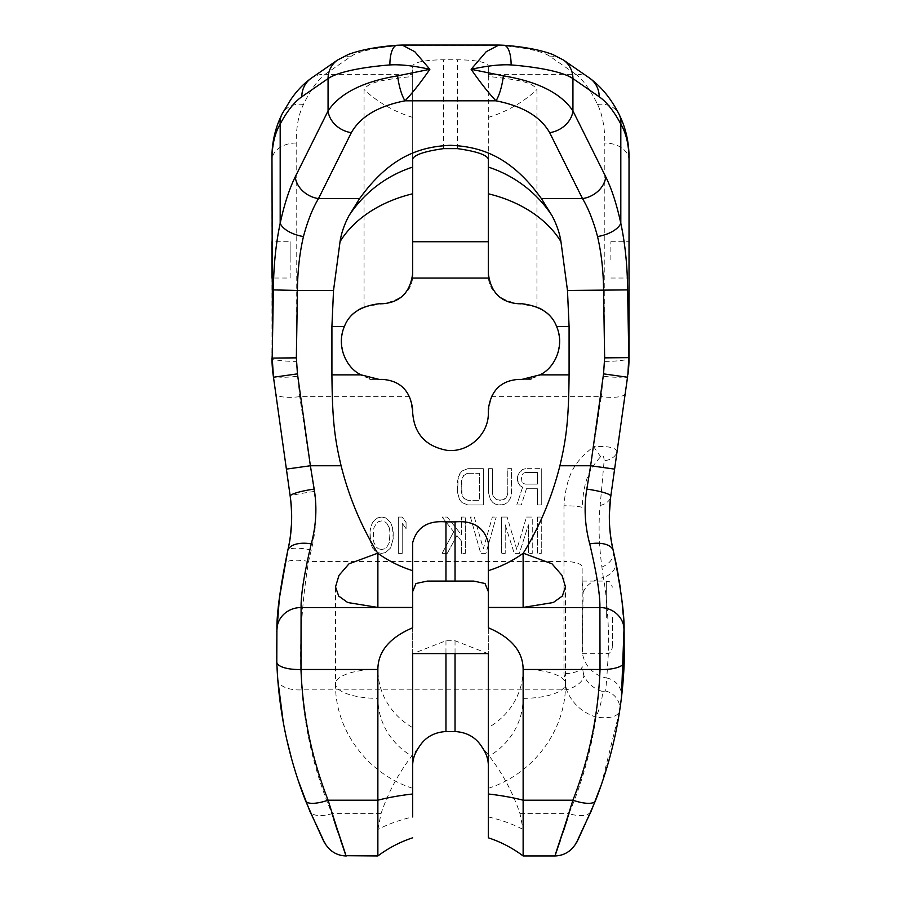 <?xml version="1.0" encoding="UTF-8"?>
<svg xmlns="http://www.w3.org/2000/svg" width="901" height="901" viewBox="0 0 901 901"><rect width="100%" height="100%" fill="white"/><g stroke="black" fill="none" stroke-linecap="round" stroke-linejoin="round"><path stroke-width="0.68" stroke-dasharray="4.5 3.38" d="M629.022 160.119L629.022 160.288A24.203 17.265 180 0 0 604.808 143.022L604.808 361.369L601.271 396.643A24.203 6.544 -172 0 0 625.249 393.399M629.022 259.882L629.022 241.727L629.022 259.882M364.06 306.869L364.06 89.503C368.396 83.072 377.62 80.065 412.681 76.484L412.681 273.499C412.286 279.513 412.286 279.513 412.681 273.499L412.681 241.727L412.681 273.499C413.334 289.638 403.254 299.718 382.418 303.75L364.06 306.869C331.467 318.864 335.656 371.28 369.545 378.172L379.096 379.4L369.827 379.4L382.418 379.4C394.784 379.862 403.885 385.605 409.741 396.643L412.681 412.681C414.471 434.057 425.914 446.614 447.009 450.342C468.419 452.888 488.905 434.282 488.319 412.681L491.259 396.643C497.115 385.605 506.216 379.862 518.582 379.4L531.173 379.4L531.455 378.172L521.904 379.4L531.173 379.4M536.94 306.869L536.94 89.503C532.604 83.072 523.38 80.065 488.319 76.484L488.319 273.499C488.714 279.513 488.714 279.513 488.319 273.499L488.319 241.727L488.319 273.499C487.666 289.638 497.746 299.718 518.582 303.75L536.94 306.869C569.533 318.864 565.344 371.28 531.455 378.172M488.319 76.484L488.319 65.998C486.844 62.169 476.561 60.085 457.46 59.748L443.54 59.748C424.439 60.085 414.156 62.169 412.681 65.998L412.681 158.88M488.319 74.366L575.93 74.366C583.352 80.076 590.549 90.1 597.543 104.448C602.409 114.393 604.841 127.244 604.808 143.022M603.873 376.246A24.203 4.64 -172 0 0 627.839 374.929L627.682 376.089M491.259 396.643L601.271 396.643L593.658 446.637C606.587 445.849 614.426 447.29 617.151 450.973A18.155 12.4 -172 0 1 604.132 460.794L600.156 505.438C598.309 523.965 598.895 544.497 601.902 567.022L603.332 577.53A18.155 13.256 168.3 0 0 615.687 561.627L617.467 570.671M621.881 417.332L620.068 430.25M600.674 456.672A18.155 0.991 56.6 0 1 593.658 446.637C575.288 461.267 566.571 473.104 563.97 505.788A18.155 1.937 -0 0 1 582.125 507.736C583.747 480.098 589.198 469.511 600.674 456.672C602.87 454.836 604.019 456.21 604.132 460.794M582.125 581.336L583.15 592.408L582.125 652.29L582.125 566.898A18.155 5.451 0 0 0 563.97 561.436L563.97 505.788M612.376 617.399L612.376 647.661L612.376 617.399M583.15 592.408A30.262 21.399 0 0 1 603.332 577.53C607.33 596.642 609.515 640.149 608.412 652.549L606.778 678.014A30.262 29.598 -0 0 1 582.418 653.101L582.125 566.898M412.681 76.484L412.681 74.366L325.07 74.366C317.648 80.076 310.451 90.1 303.457 104.448C298.591 114.393 296.159 127.244 296.192 143.022L296.192 361.369L299.729 396.643L314.179 491.473C317.152 510.912 316.183 530.441 311.273 550.049L308.57 561.436C301.227 606.182 299.008 648.99 301.903 689.862A24.203 12.085 -4.4 0 1 277.778 679.613M537.413 517.061L537.413 553.372L541.276 553.372L541.276 517.061L541.276 553.372L537.413 553.372L537.413 517.061L541.276 517.061L537.413 517.061M526.466 517.061L532.254 517.061L532.254 553.372L528.391 553.372L532.254 553.372L532.254 517.061L526.466 517.061L516.802 549.509L507.15 517.061L516.802 549.509L526.466 517.061M528.391 524.787L528.391 553.372L528.391 524.787L519.381 553.372L514.234 553.372L519.381 553.372L528.391 524.787M505.213 524.787L514.234 553.372L505.213 524.787L505.213 553.372L501.35 553.372L505.213 553.372L505.213 524.787M501.35 517.061L501.35 553.372L501.35 517.061L507.15 517.061L501.35 517.061M470.446 517.061L480.751 553.372L485.898 553.372L496.203 517.061L485.898 553.372L480.751 553.372L470.446 517.061L474.309 517.061L483.33 548.743L492.34 517.061L496.203 517.061L492.34 517.061L483.33 548.743L474.309 517.061L470.446 517.061M398.343 517.061L398.343 553.372L402.206 553.372L402.206 523.244L406.069 528.65L406.069 522.479L406.069 528.65L402.206 523.244L402.206 553.372L398.343 553.372L398.343 517.061L402.206 517.061L406.069 522.479L402.206 517.061L398.343 517.061M526.466 488.736L537.413 488.736L537.413 504.965L541.276 504.965L541.276 468.655L541.276 504.965L537.413 504.965L537.413 488.736L526.466 488.736L521.319 504.965L516.802 504.965L521.319 504.965L526.466 488.736M522.603 487.193L516.802 504.965L522.603 487.193L520.023 485.65L522.603 487.193M518.098 482.564L520.023 485.65L517.456 480.244L518.098 482.564M517.456 477.147L517.456 480.244L518.098 474.838L517.456 477.147M520.023 471.741L518.098 474.838L522.603 469.432L520.023 471.741M525.824 468.655L522.603 469.432L525.824 468.655L541.276 468.655L525.824 468.655M488.477 468.655L488.477 492.599L490.414 499.559L492.982 502.645L495.561 504.188L498.782 504.965L504.571 504.188L501.35 504.965L495.561 504.188L492.982 502.645L490.414 499.559L488.477 492.599L488.477 468.655L492.34 468.655L492.34 492.599L492.982 495.696L496.203 499.559L498.782 500.325L503.929 499.559L501.35 500.325L496.203 499.559L492.982 495.696L492.34 492.599L492.34 468.655L488.477 468.655M505.866 498.005L503.929 499.559L507.15 495.696L505.866 498.005M507.792 492.599L507.15 495.696L507.792 492.599L507.792 468.655L511.655 468.655L511.655 492.599L509.729 499.559L507.15 502.645L504.571 504.188L507.15 502.645L509.729 499.559L511.013 496.462L511.655 468.655L507.792 468.655L507.792 492.599M467.878 468.655L483.33 468.655L483.33 504.965L483.33 468.655L467.878 468.655L462.078 470.975L459.51 474.061L457.573 481.01L457.573 492.599L459.51 499.559L462.078 502.645L467.878 504.965L483.33 504.965L467.878 504.965L462.078 502.645L459.51 499.559L457.573 492.599L458.215 477.147L462.078 470.975L467.878 468.655M461.436 541.017L461.436 553.372L465.299 553.372L465.299 517.061L465.299 553.372L461.436 553.372L461.436 541.017L456.931 535.611L447.268 553.372L442.121 553.372L447.268 553.372L456.931 535.611L461.436 541.017M453.71 531.748L442.121 553.372L453.71 531.748L442.121 517.061L447.268 517.061L461.436 534.834L461.436 517.061L465.299 517.061L461.436 517.061L461.436 534.834L447.268 517.061L442.121 517.061L453.71 531.748M393.196 531.748L393.196 538.697L390.617 547.966L385.47 552.606L381.607 553.372L377.744 552.606L381.607 553.372L385.47 552.606L390.617 547.966L393.196 538.697L392.543 527.885L393.196 531.748M374.523 550.286L377.744 552.606L372.586 547.966L374.523 550.286M371.302 544.88L372.586 547.966L371.302 544.88M370.018 538.697L370.66 542.56L370.018 531.748L370.018 538.697M370.66 527.885L370.018 531.748L370.66 527.885M372.586 522.479L371.302 525.565L374.523 520.159L372.586 522.479M377.744 517.838L374.523 520.159L377.744 517.838L381.607 517.061L385.47 517.838L390.617 522.479L392.543 527.885L390.617 522.479L385.47 517.838L381.607 517.061L377.744 517.838M525.182 484.107L537.413 484.107L537.413 472.518L537.413 484.107L525.182 484.107L523.244 483.33L525.182 484.107M525.182 472.518L537.413 472.518L525.182 472.518L523.244 473.295L521.319 477.147L521.961 481.787L523.244 483.33L521.961 481.787L521.319 477.147L523.244 473.295L525.182 472.518M467.878 473.295L479.467 473.295L479.467 500.325L467.878 500.325L479.467 500.325L479.467 473.295L467.878 473.295L463.373 475.604L461.436 481.01L462.078 495.696L465.299 499.559L467.878 500.325L463.373 498.005L461.436 492.599L462.078 477.924L465.299 474.061L467.878 473.295M389.333 527.885L389.975 532.514L389.333 542.56L386.754 547.2L384.817 548.743L381.607 549.509L378.386 548.743L381.607 549.509L384.817 548.743L386.754 547.2L389.333 542.56L389.975 532.514L389.333 527.885L386.754 523.244L389.333 527.885M384.817 521.702L386.754 523.244L384.817 521.702L381.607 520.924L378.386 521.702L376.449 523.244L373.881 527.885L373.228 532.514L373.881 542.56L376.449 547.2L378.386 548.743L376.449 547.2L373.881 542.56L373.228 537.92L373.881 527.885L376.449 523.244L378.386 521.702L381.607 520.924L384.817 521.702M455.039 581.089L427.288 581.089M488.207 653.709L455.039 640.735L445.961 640.735L412.793 653.709M488.319 542.65L488.319 653.585M455.039 581.641L473.712 581.089M488.319 627.772L488.319 756.603A72.621 68.239 180 0 0 523.121 698.354L523.121 669.375A72.621 68.239 0 0 1 488.319 727.625L488.319 756.603M488.319 837.795L488.319 764.96M412.681 627.772L412.681 756.603A72.621 68.239 0 0 1 377.879 698.354A42.358 14.484 180 0 1 335.521 683.859L335.521 586.889M377.879 698.354L377.879 669.375A72.621 68.239 180 0 0 412.681 727.625L412.681 756.603M377.868 855.95L377.868 829.438A121.027 83.151 180 0 1 412.681 816.959L412.681 764.96M412.681 653.585L412.681 542.65M412.681 74.366L412.681 65.998M488.319 158.88L488.319 65.998M488.511 276.866L488.387 275.413M412.613 275.413L412.489 276.866M369.827 379.4L369.545 378.172M409.741 396.643L299.729 396.643A24.203 6.544 -8 0 1 275.751 393.41M297.127 376.246A24.203 4.64 -8 0 1 273.161 374.929L273.318 376.089M272.507 369.331L273.161 374.929M296.192 143.022A24.203 17.265 0 0 0 271.978 160.277L271.978 358.08A24.203 3.289 0 0 0 296.192 361.369M303.457 104.448A24.203 20.16 28.3 0 0 282.137 113.875M498.861 45.05L501.992 45.647A81.698 16.207 0 0 1 549.666 56.189L575.93 74.366A24.203 22.807 124.7 0 1 589.705 78.184M402.139 45.05L399.008 45.647L501.992 45.647A24.203 8.965 94.6 0 1 503.941 45.253L503.941 45.253M377.868 829.438L381.033 813.626C389.198 789.299 401.835 767.156 418.942 747.199M381.033 813.626L332.007 813.626L334.023 820.18M337.875 832.119L340.826 840.768M342.56 845.679L343.371 847.931M344.024 849.733L345.004 852.402M345.522 853.821L346.232 855.702M605.675 691.044A18.155 17.772 -171.3 0 1 619.595 711.126L621.442 697.644A18.155 17.772 -173.1 0 0 606.778 678.014L605.675 691.044L602.161 691.382A18.155 3.21 -71.9 0 1 596.023 717.173C581.832 712.319 572 703.219 566.538 689.862L301.903 689.862C305.315 732.918 315.35 774.173 332.007 813.626A24.203 11.375 -22.9 0 1 309.719 810.934M283.184 721.724L286.946 740.228M291.868 759.757L298.197 780.469M523.132 855.95L523.132 829.438L519.967 813.626C511.802 789.299 499.165 767.156 482.058 747.199M602.161 691.382C593.286 688.477 587.137 683.037 583.724 675.074A18.155 8.65 -20.5 0 1 566.538 689.862L563.97 673.655L563.97 561.436L308.57 561.436A24.203 7.14 11.4 0 0 284.84 563.902M583.724 675.074L582.125 666.402A18.155 7.253 0 0 1 563.97 673.655M276.798 631.714L276.528 645.217M276.517 648.371L276.855 664.06M311.273 550.049A24.203 6.161 13.2 0 0 287.701 550.826L290.268 537.075M314.179 491.473A24.203 1.363 -8 0 0 290.201 496.226L291.552 511.588M291.586 521.285L291.462 524.326M284.986 459.116L290.775 500.81M290.133 278.037L290.133 259.882L290.133 278.037L271.978 278.037L271.978 241.727L290.133 241.727L290.133 259.882L290.133 241.727M601.294 784.872L619.595 711.126C617.534 716.768 609.673 718.795 596.023 717.173C591.067 750.567 582.057 782.721 568.993 813.626A24.203 11.375 -157.1 0 0 591.281 810.934M519.967 813.626L568.993 813.626L566.977 820.18M563.125 832.119L560.174 840.768M558.44 845.679L557.629 847.931M556.976 849.733L555.996 852.402M555.478 853.821L554.678 855.95M597.543 104.448A24.203 20.16 151.7 0 1 618.863 113.875M628.493 369.331L627.839 374.929M615.034 466.087L612.973 480.762M600.156 505.438A18.155 12.175 -172 0 0 610.799 496.226L610.529 498.185M609.38 514.201L609.729 527.502M610.394 534.428L613.288 550.804M601.902 567.022A18.155 13.391 166.8 0 0 613.299 550.826L613.299 550.826M617.376 570.198L619.122 580.267M620.395 588.657L622.231 603.681M623.255 615.079L624.044 628.031M610.867 259.882L610.867 241.727L610.867 259.882M604.808 361.369A24.203 3.289 180 0 0 629.022 358.08M606.328 617.399L606.328 581.089L606.328 617.399M455.039 640.735L455.039 653.709M445.961 640.735L445.961 653.709M412.681 117.378A121.027 111.499 180 0 1 364.06 89.503M397.059 45.253L397.059 45.253A24.203 8.965 85.4 0 1 399.008 45.647A81.698 16.207 180 0 0 351.334 56.189L325.07 74.366A24.203 22.807 55.3 0 0 311.295 78.184M351.334 56.189A24.203 22.807 55.3 0 0 337.56 60.018M443.54 148.631L443.54 59.748M457.46 148.631L457.46 59.748M488.319 816.959A121.027 83.151 0 0 1 523.132 829.438M549.666 56.189A24.203 22.807 124.7 0 1 563.44 60.018M488.319 117.378A121.027 111.499 0 0 0 536.94 89.503M523.121 669.375A42.358 14.484 180 0 1 565.479 683.859C566.143 730.182 533.234 774.015 488.319 788.307M523.121 698.354A42.358 14.484 0 0 0 565.479 683.859L565.479 586.889M377.879 669.375A42.358 14.484 -0 0 0 335.521 683.859C334.857 730.182 367.766 774.015 412.681 788.307M617.162 450.883L617.5 448.495M622.726 411.329L624.461 399.008M582.125 581.089L606.328 581.089C608.119 582.316 609.369 578.724 612.376 587.148M582.316 653.709L606.328 653.709C608.141 652.482 609.391 656.063 612.376 647.661M276.663 399.875L278.037 409.651M624.438 652.82L623.199 614.369L620.609 590.2M620.395 588.713L618.615 577.203M610.867 241.727L629.022 241.727M610.867 278.037L629.022 278.037"/><path stroke-width="1.35" d="M488.319 167.079L488.319 273.499C490.741 292.397 500.832 302.477 518.582 303.75L521.904 303.75C540.161 306.013 551.716 313.582 556.57 326.444C565.096 345.793 554.779 368.126 539.868 374.861L521.904 379.4L518.582 379.4C500.787 380.65 490.707 390.73 488.319 409.651L488.319 412.681C489.052 433.764 468.779 452.91 446.964 450.331C425.666 446.344 414.235 433.786 412.681 412.681L412.681 409.651C410.293 390.73 400.213 380.65 382.418 379.4L379.096 379.4L361.132 374.861C346.221 368.126 335.904 345.793 344.43 326.444C349.284 313.582 360.839 306.013 379.096 303.75L382.418 303.75C400.168 302.477 410.259 292.397 412.681 273.499L412.681 158.88C414.685 154.69 424.968 151.267 443.54 148.631L457.46 148.631C476.032 151.267 486.315 154.69 488.319 158.88L488.319 167.079A121.027 119.856 180 0 1 552.099 215.801L541.388 198.592C511.092 156.402 480.796 146.559 450.5 145.32C420.204 146.559 389.908 156.402 359.612 198.592L348.901 215.801C344.238 224.687 341.299 233.291 340.049 241.637L333.528 290.46L297.431 290.46C297.612 270.919 299.616 252.956 303.457 236.558C307.556 221.105 312.579 208.446 318.504 198.592L351.334 132.661C360.445 116.657 378.33 106.036 405 100.822L496 100.822C488.838 93.332 480.548 82.824 471.133 69.298C487.565 65.739 500.9 64.275 511.126 64.928A24.203 8.965 94.6 0 0 503.941 45.253L503.941 45.253C523.841 46.773 540.037 49.825 552.55 54.409L563.44 60.018L589.705 78.184A24.203 22.807 124.7 0 1 589.705 78.196C601.282 86.699 611.013 98.603 618.863 113.875A24.203 20.16 151.7 0 1 618.863 113.886A24.203 20.16 151.7 0 1 620.812 124.011C626.308 133.461 629.044 145.557 629.022 160.288L629.022 358.08A121.027 121.027 0 0 1 627.839 374.929L628.819 357.652L627.614 289.908C627.411 265.896 625.136 243.687 620.812 223.257C616.712 204.369 611.689 188.895 605.765 176.844L572.935 110.924C561.132 93.287 537.953 81.586 503.366 75.842L471.133 69.298L486.225 51.684L498.861 45.05L402.139 45.05L414.775 51.684L429.867 69.298C413.435 65.739 400.1 64.275 389.874 64.928A105.901 21.016 180 0 0 328.065 78.59L301.801 96.767C294.379 101.937 287.182 111.026 280.188 124.011C274.692 133.461 271.956 145.557 271.978 160.288L272.507 369.331M627.682 376.089L621.881 417.332M620.068 430.25L615.034 466.087M552.099 215.801C556.762 224.687 559.701 233.291 560.951 241.637L567.472 290.46L569.083 326.444L569.083 374.861C568.655 418.289 566.706 437.176 559.904 465.749C552.009 497.172 539.8 526.319 523.278 553.203L523.121 553.315C512.5 560.929 500.9 566.706 488.319 570.682L488.319 542.65C484.152 527.265 473.059 520.339 455.039 521.882L445.961 521.882L445.961 581.089M333.528 290.46L331.917 326.444L331.917 374.861C332.345 418.289 334.294 437.176 341.096 465.749C348.991 497.172 361.2 526.319 377.722 553.203L377.879 553.315C388.5 560.929 400.1 566.706 412.681 570.682L412.681 542.65C416.848 527.265 427.941 520.339 445.961 521.882M455.039 731.544L445.961 731.544C433.888 732.276 424.889 737.491 418.942 747.199C414.888 752.988 412.804 758.901 412.681 764.96L412.681 653.585L488.319 653.585L488.319 764.96C488.196 758.901 486.112 752.988 482.058 747.199C476.111 737.491 467.112 732.276 455.039 731.544L455.039 653.709M412.681 591.563L415.98 583.51L427.288 581.089L473.712 581.089L485.02 583.51L488.319 591.563M488.319 727.625L488.319 837.795C500.911 841.951 512.511 848.01 523.132 855.95L554.678 855.95C561.312 855.849 566.999 853.506 571.763 848.888C577.124 842.795 575.638 843.212 576.178 842.874M488.319 793.995A121.027 41.39 180 0 1 523.132 800.201L523.132 669.488C523.042 651.558 511.441 637.649 488.319 627.772L488.319 570.682M488.319 788.307L488.319 756.603M412.681 727.625L412.681 816.959M412.681 793.995A121.027 41.39 0 0 0 377.868 800.201L377.868 669.488C377.958 651.558 389.559 637.649 412.681 627.772L412.681 570.682M412.681 788.307L412.681 756.603M488.387 275.413L488.319 273.532M412.681 273.532L412.613 275.413M273.318 376.089L275.751 393.399A24.203 6.544 -8 0 1 275.751 393.399L284.986 459.116M271.978 160.288L271.978 160.288A24.203 17.265 0 0 0 271.978 160.288C271.505 144.047 274.884 128.584 282.137 113.886A24.203 20.16 28.3 0 0 282.137 113.886A24.203 20.16 28.3 0 0 280.188 124.011L280.188 223.257C284.288 204.369 289.311 188.895 295.235 176.844L328.065 110.924C339.868 93.287 363.047 81.586 397.634 75.842L429.867 69.298C420.452 82.824 412.162 93.332 405 100.822A24.203 6.611 -100.4 0 1 397.634 75.842M359.612 198.592L318.504 198.592A24.203 19.721 -153.5 0 1 295.235 176.844M377.868 669.488L300.979 669.488L301.092 607.556C300.889 594.649 304.279 573.419 311.273 543.866C316.195 525.384 317.163 507.128 314.179 489.119L310.372 465.749L286.394 469.117L273.487 377.237L272.181 357.652L273.386 289.908C273.589 265.896 275.864 243.687 280.188 223.257A24.203 11.769 -167.8 0 0 303.457 236.558M412.681 607.443L377.879 607.443L347.707 602.521L338.686 596.057L335.521 586.889L338.967 575.39L349.014 563.801L377.722 553.203M290.201 496.226L286.394 469.117L290.201 496.226C292.69 515.71 291.856 533.91 287.701 550.826C291.947 532.39 292.78 514.189 290.201 496.226A24.203 3.705 172 0 1 314.179 489.119M412.681 607.556L301.092 607.556A24.203 22.683 -177.6 0 0 276.9 629.213C276.686 613.333 280.29 587.193 287.701 550.826L279.378 598.241L276.798 631.714M332.007 813.626C352.944 875.209 349.104 867.528 328.099 800.201C311.69 758.259 302.646 714.684 300.979 669.488A24.203 8.278 178 0 1 276.787 662.066L276.9 629.213C276.72 613.018 280.324 586.889 287.701 550.826A24.203 12.254 -166.8 0 1 311.273 543.866M298.197 780.469L309.719 810.934C331.928 857.606 327.84 851.783 305.563 800.764A24.203 7.771 158.6 0 0 328.099 800.201L377.868 800.201L377.868 855.95C388.489 848.01 400.089 841.951 412.681 837.795M334.023 820.18L337.875 832.119M340.826 840.768L342.56 845.679M343.371 847.931L344.024 849.733M345.004 852.402L345.522 853.821M346.232 855.702L377.868 855.95M276.855 664.06L277.778 679.613L283.184 721.724M286.946 740.228L291.868 759.757M276.528 645.217L276.517 648.371M291.552 511.588L291.586 521.285M291.462 524.326L290.268 537.075M341.096 465.749L310.372 465.749L297.454 373.87L273.487 377.237L273.161 374.929A121.027 121.027 0 0 1 271.978 358.08L296.361 357.855L297.431 290.46L273.386 289.908M271.978 241.727L271.978 278.037M305.563 800.764C288.151 756.254 278.555 710.022 276.787 662.066M601.294 784.872L591.281 810.934C569.072 857.606 573.16 851.783 595.437 800.764C612.849 756.254 622.445 710.022 624.213 662.066L624.1 629.213C624.314 613.333 620.71 587.193 613.299 550.826L615.676 561.582A18.155 13.256 168.3 0 0 615.676 561.582L617.376 570.198M568.993 813.626C548.056 875.209 551.896 867.528 572.901 800.201A24.203 7.771 21.4 0 0 595.437 800.764C612.905 755.995 622.501 709.763 624.213 662.066A24.203 8.278 2 0 1 600.021 669.488L599.908 607.556A24.203 22.683 -2.4 0 1 624.1 629.213L624.123 629.912M566.977 820.18L563.125 832.119M560.174 840.768L558.44 845.679M557.629 847.931L556.976 849.733M555.996 852.402L555.478 853.821M523.132 669.488L600.021 669.488C598.354 714.684 589.31 758.259 572.901 800.201L523.132 800.201L523.132 855.95M488.319 607.556L599.908 607.556C600.111 594.649 596.721 573.419 589.727 543.866C584.805 525.384 583.837 507.128 586.821 489.119L590.628 465.749L614.606 469.117L627.513 377.237L603.546 373.87L604.639 357.855L603.569 290.46C603.388 270.919 601.384 252.956 597.543 236.558C593.444 221.105 588.421 208.446 582.497 198.592A24.203 19.721 -26.5 0 0 605.765 176.844M488.319 607.443L523.121 607.443L553.293 602.521L562.314 596.057L565.479 586.889L562.033 575.39L551.986 563.801L523.278 553.203M613.288 550.804L613.299 550.826C609.053 532.39 608.22 514.189 610.799 496.226L614.606 469.117M541.388 198.592L582.497 198.592L549.666 132.661C540.555 116.657 522.67 106.036 496 100.822A24.203 6.611 -79.6 0 0 503.366 75.842M604.639 357.855L628.819 357.652L628.493 369.331M612.973 480.762L610.799 496.192M610.529 498.185L609.38 514.201M609.729 527.502L610.394 534.428M619.122 580.267L620.395 588.657M622.231 603.681L623.255 615.079M624.044 628.031L621.442 697.644L624.438 652.82M629.022 160.277A24.203 17.265 180 0 1 629.022 160.288L629.022 160.288C629.394 143.563 626.015 128.1 618.863 113.886M361.132 374.861L331.917 374.861M539.868 374.861L569.083 374.861M455.039 521.882L455.039 581.089M445.961 653.709L445.961 731.544M344.43 326.444L331.917 326.444M412.681 193.783A121.027 88.444 0 0 0 340.049 241.637M351.334 132.661A24.203 19.721 -153.5 0 1 328.065 110.924L328.065 78.59A24.203 22.807 55.3 0 1 337.56 60.018L311.295 78.184A24.203 22.807 55.3 0 0 311.295 78.196A24.203 22.807 55.3 0 0 301.801 96.767M412.681 167.079A121.027 119.856 -0 0 0 348.901 215.801M297.454 373.87L296.361 357.855M337.56 60.018L348.484 54.398C360.986 49.814 377.17 46.762 397.059 45.253L397.059 45.253A24.203 8.965 85.4 0 0 389.874 64.928M589.727 543.866A24.203 12.254 -13.2 0 1 613.299 550.826C620.676 586.889 624.28 613.018 624.1 629.213M603.546 373.87L590.628 465.749L559.904 465.749M586.821 489.119A24.203 3.705 8 0 1 610.799 496.226C608.31 515.71 609.144 533.91 613.299 550.826M567.472 290.46L627.614 289.908M597.543 236.558A24.203 11.769 -12.2 0 0 620.812 223.257L620.812 124.011C613.818 111.026 606.621 101.937 599.199 96.767L572.935 78.59L572.935 110.924A24.203 19.721 -26.5 0 1 549.666 132.661M511.126 64.928A105.901 21.016 0 0 1 572.935 78.59A24.203 22.807 124.7 0 0 563.44 60.018M589.705 78.196A24.203 22.807 124.7 0 1 599.199 96.767M488.319 193.783A121.027 88.444 180 0 1 560.951 241.637M556.57 326.444L569.083 326.444M523.121 553.315L523.121 607.443M377.879 553.315L377.879 607.443M617.5 448.495L622.726 411.329M624.461 399.008L625.249 393.399M488.319 241.727L412.681 241.727M488.669 278.037L412.331 278.037M282.137 113.875L290.223 100.45C296.204 91.406 303.22 83.984 311.295 78.196M346.322 855.95C339.688 855.849 334.001 853.506 329.237 848.888C323.876 842.795 325.362 843.212 324.822 842.874M275.751 393.399L276.663 399.875M278.037 409.651L286.394 469.117M397.059 45.253L402.139 45.05M503.941 45.253L498.861 45.05M620.609 590.2L620.395 588.713M618.615 577.203L617.467 570.671"/></g></svg>
